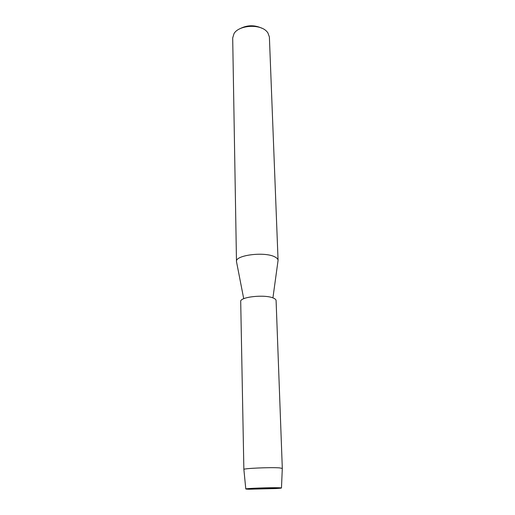 <?xml version="1.0" encoding="UTF-8"?>
<svg xmlns="http://www.w3.org/2000/svg" width="515" height="515" viewBox="0 0 515 515"><rect width="100%" height="100%" fill="white"/><g stroke="black" fill="none" stroke-linecap="round" stroke-linejoin="round"><path stroke-width="0.77" d="M248.829 489.224L276.13 488.548C282.136 488.162 283.031 487.898 278.815 487.744L253.766 488.265C245.365 488.729 243.717 489.05 248.829 489.224L276.13 488.548L281.473 487.963L278.815 487.744C270.562 487.48 245.249 488.42 245.79 488.96L248.829 489.224M277.965 261.169L278.074 260.365C278.003 259.109 276.948 257.97 274.913 256.94C265.077 251.397 235.201 255.073 236.482 261.523L236.643 262.328M272.924 297.902L278.074 260.365L269.384 36.938L267.787 32.632L266.493 31.17C259.354 23.69 238.76 25.241 234.035 33.572L232.69 37.968L236.482 261.536L243.717 298.713M261.903 28.241C254.391 24.759 246.975 24.965 239.668 28.866M282.304 468.425L279.445 467.877C270.555 467.182 243.228 468.393 243.872 469.435L243.878 469.5M282.31 468.386L276.091 300.548C276.04 299.64 275.139 298.816 273.381 298.076C264.987 294.162 239.623 296.91 240.705 301.533L243.865 469.461M281.473 487.963L282.304 468.36M245.79 488.96L243.872 469.435"/></g></svg>
